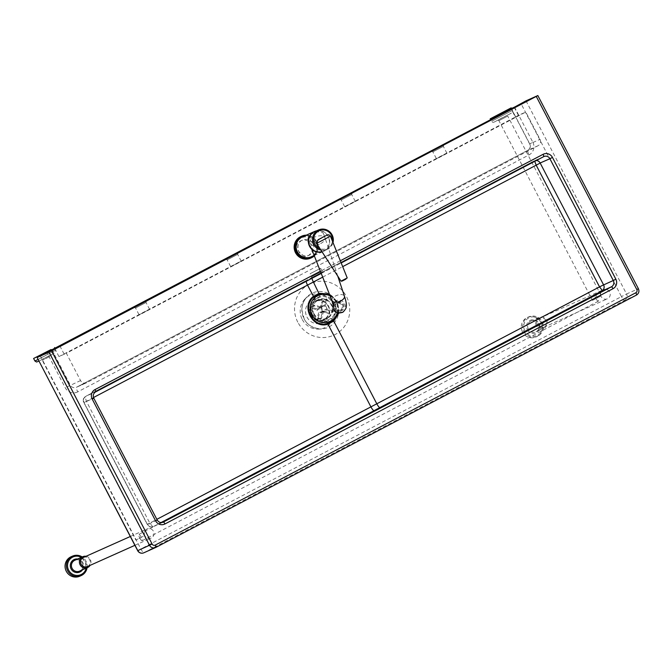 <?xml version="1.0" encoding="UTF-8"?>
<svg xmlns="http://www.w3.org/2000/svg" width="672" height="672" viewBox="0 0 672 672"><rect width="100%" height="100%" fill="white"/><g stroke="black" fill="none" stroke-linecap="round" stroke-linejoin="round"><path stroke-width="0.5" stroke-dasharray="3.36 2.52" d="M524.882 330.91A9.702 9.433 -114.1 0 1 533.526 316.882A9.702 9.433 -114.1 0 1 541.288 331.792A9.702 9.433 -114.1 0 1 524.882 330.91M536.332 325.534A5.922 5.746 -114.1 0 1 539.003 317.461A5.922 5.746 -114.1 0 1 546.672 320.519A5.922 5.746 -114.1 0 1 543.841 328.264A5.922 5.746 -114.1 0 1 536.332 325.534M523.866 331.43A10.651 10.349 65.9 0 0 537.373 336.344A10.651 10.349 65.9 0 0 542.472 322.392A10.651 10.349 65.9 0 0 528.679 316.89A10.651 10.349 65.9 0 0 523.866 331.43M522.53 332.027A10.651 10.349 -114.1 0 1 527.344 317.486A10.651 10.349 -114.1 0 1 541.145 322.988A10.651 10.349 -114.1 0 1 536.046 336.941A10.651 10.349 -114.1 0 1 522.53 332.027M537.348 325.013A4.973 4.83 -114.1 0 1 539.599 318.234A4.973 4.83 -114.1 0 1 546.034 320.796A4.973 4.83 -114.1 0 1 543.656 327.306A4.973 4.83 -114.1 0 1 537.348 325.013M601.121 296.495A4.973 4.83 -114.1 0 1 603.364 289.708A4.973 4.83 -114.1 0 1 609.806 292.278A4.973 4.83 -114.1 0 1 607.421 298.788A4.973 4.83 -114.1 0 1 601.121 296.495M81.404 557.332A9.702 9.433 -114.1 0 1 86.234 568.134M85.999 556.307A5.922 5.746 -114.1 0 1 90.065 565.387M87.066 567.764A10.651 10.349 65.9 0 0 82.228 556.962M71.114 556.744A10.651 10.349 -114.1 0 1 84.907 562.246A10.651 10.349 -114.1 0 1 79.808 576.198M83.362 557.491A4.973 4.83 -114.1 0 1 89.796 560.053A4.973 4.83 -114.1 0 1 87.419 566.563M144.883 535.752A4.973 4.83 -114.1 0 1 147.126 528.965A4.973 4.83 -114.1 0 1 153.569 531.535A4.973 4.83 -114.1 0 1 151.183 538.045A4.973 4.83 -114.1 0 1 144.883 535.752M592.595 300.325L601.28 295.789L592.595 300.325M143.22 536.306L135.87 540.07L143.22 536.306M140.423 539.137A3.553 0.84 62.3 0 1 138.835 534.433A3.553 0.84 62.3 0 1 141.229 537.18A3.553 0.84 62.3 0 1 142.136 540.716A3.553 0.84 62.3 0 1 140.423 539.137M596.602 299.62A3.553 0.84 62.3 0 1 595.014 294.916A3.553 0.84 62.3 0 1 597.408 297.671A3.553 0.84 62.3 0 1 598.315 301.199A3.553 0.84 62.3 0 1 596.602 299.62M86.822 382.628A4.738 4.603 -114.1 0 1 80.564 380.562L66.36 353.27L525.798 112.048L540.002 139.339A4.738 4.603 -114.1 0 1 538.112 145.681L86.822 382.628L76.591 387.206L527.881 150.259A4.738 4.603 65.9 0 0 529.771 143.917L511.476 108.772M514.206 107.293L518.398 115.349L525.798 112.048M297.108 252.076A8.282 8.047 -114.1 0 1 300.854 240.778A8.282 8.047 -114.1 0 1 311.59 245.053A8.282 8.047 -114.1 0 1 307.616 255.898A8.282 8.047 -114.1 0 1 297.108 252.076M59.85 345.895L64.058 353.984L58.96 356.58L66.36 353.27M518.398 115.349L515.348 117.037L511.14 108.948M64.058 353.984L515.348 117.037M543.648 156.66A4.738 4.603 -114.1 0 1 543.665 156.652L534.803 160.642C537.432 160.003 539.179 160.7 540.028 162.725L603.767 285.163C604.901 287.44 604.481 289.271 602.49 290.665L602.398 290.716M534.803 160.642L534.752 161.33M162.868 522.295L152.796 526.781L149.89 526.949L147.58 524.714L83.824 402.226L83.42 398.698L86.075 396.161L306.415 280.417A4.738 1.184 62.3 0 0 306.398 280.426A4.738 1.184 62.3 0 0 306.172 281.341M152.796 526.781L149.772 523.043L86.377 401.268L85.109 396.749M152.88 526.739A4.738 4.603 -114.1 0 1 147.395 524.353L84.008 402.587A4.738 4.603 -114.1 0 1 85.193 396.698M326.189 320.897L318.284 320.166L312.421 314.563L311.186 306.524L315.101 299.594L319.78 297.142C331.514 293.32 340.696 310.943 330.868 318.436L326.189 320.897L326.659 321.468L326.189 320.897M306.944 317.016A12.306 11.962 65.9 0 0 322.56 322.694A12.306 11.962 65.9 0 0 328.448 306.566A12.306 11.962 65.9 0 0 312.505 300.216A12.306 11.962 65.9 0 0 306.944 317.016M534.71 160.684A4.738 4.603 -114.1 0 1 536.323 160.507M302.257 319.477A17.758 17.245 65.9 0 0 318.646 329.112A17.758 17.245 65.9 0 0 333.278 304.408A17.758 17.245 65.9 0 0 305.113 298.855A17.758 17.245 65.9 0 0 302.257 319.477M320.494 268.321L310.153 273.722L320.494 268.321M446.762 153.3L436.422 158.71L446.762 153.3M241.072 261.299L230.731 266.708L241.072 261.299M149.428 309.414L139.087 314.824L149.428 309.414M355.118 201.424L344.778 206.825L355.118 201.424M327.071 312.169L322.619 310.733A2.839 2.764 65.9 0 0 321.082 307.826L325.172 305.995L327.138 299.233L323.56 300.838L322.392 303.307A7.577 7.358 65.9 0 0 321.51 303.022L320.191 307.541A2.839 2.764 65.9 0 0 317.369 309.044L321.468 307.213L314.79 305.063L311.203 306.659L312.917 307.608A7.577 7.358 65.9 0 0 312.648 308.507L310.943 307.558A9.946 9.66 -114.1 0 1 311.203 306.659L310.884 307.616L314.521 305.962L321.199 308.112L317.108 309.943A2.839 2.764 65.9 0 0 318.646 312.85L317.335 317.369A7.577 7.358 65.9 0 0 318.217 317.654L318.074 319.67A9.946 9.66 -114.1 0 1 317.192 319.385L318.032 319.687L321.661 318.066L323.627 311.304A2.839 2.764 65.9 0 0 326.449 309.8L333.127 311.951L329.54 313.555L326.81 313.068A7.577 7.358 65.9 0 0 327.071 312.169L329.809 312.656A9.946 9.66 -114.1 0 1 329.54 313.555M317.369 309.044L312.917 307.608M314.79 305.063A9.946 9.66 65.9 0 0 314.521 305.962M321.51 303.022L322.669 300.552A9.946 9.66 -114.1 0 1 323.56 300.838M321.082 307.826L322.392 303.307M327.138 299.233A9.946 9.66 65.9 0 0 326.256 298.948L322.669 300.552M323.627 311.304L319.536 313.135A2.839 2.764 65.9 0 0 322.358 311.632L326.449 309.8M322.358 311.632L326.81 313.068M333.127 311.951A9.946 9.66 65.9 0 0 333.388 311.06L329.809 312.656M321.199 308.112A2.839 2.764 65.9 0 0 322.736 311.018L320.771 317.78L317.192 319.385L317.335 317.369M322.736 311.018L318.646 312.85M320.771 317.78A9.946 9.66 65.9 0 0 321.661 318.066M333.388 311.06L326.71 308.902L322.619 310.733M326.256 298.948L324.29 305.71L320.191 307.541M318.217 317.654L319.536 313.135M312.648 308.507L317.108 309.943M326.71 308.902A2.839 2.764 65.9 0 0 325.172 305.995M329.801 321.451A14.204 13.801 65.9 0 0 336.554 302.87A14.204 13.801 65.9 0 0 318.2 295.52M324.29 305.71A2.839 2.764 65.9 0 0 321.468 307.213M337.252 313.068A14.204 13.801 65.9 0 0 330.07 295.873M310.489 315.227A10.416 10.122 65.9 0 0 323.702 320.032A10.416 10.122 65.9 0 0 328.692 306.39A10.416 10.122 65.9 0 0 315.202 301.014A10.416 10.122 65.9 0 0 310.489 315.227M310.901 315.017A9.946 9.66 65.9 0 0 323.509 319.595A9.946 9.66 65.9 0 0 328.272 306.575A9.946 9.66 65.9 0 0 315.395 301.442A9.946 9.66 65.9 0 0 310.901 315.017M313.564 313.849A10.416 10.122 65.9 0 0 326.777 318.654A10.416 10.122 65.9 0 0 331.758 305.012A10.416 10.122 65.9 0 0 318.268 299.636A10.416 10.122 65.9 0 0 313.564 313.849M310.078 315.748A15.481 15.044 65.9 0 0 336.244 317.15A15.481 15.044 65.9 0 0 323.862 293.37A15.481 15.044 65.9 0 0 310.078 315.748M310.405 315.58A15.103 14.675 65.9 0 0 335.933 316.949A15.103 14.675 65.9 0 0 323.854 293.748A15.103 14.675 65.9 0 0 310.405 315.58M313.958 313.648A9.946 9.66 65.9 0 0 326.567 318.234A9.946 9.66 65.9 0 0 331.321 305.214A9.946 9.66 65.9 0 0 318.444 300.082A9.946 9.66 65.9 0 0 313.958 313.648M314.672 231.689A10.651 10.349 -114.1 0 1 327.205 235.057A10.651 10.349 -114.1 0 1 321.947 251.647M305.172 235.679A11.365 11.038 -114.1 0 1 314.059 255.562M314.336 255.898A11.836 11.5 65.9 0 0 306.306 235.166M300.88 236.561A11.836 11.5 -114.1 0 1 314.807 240.299A11.836 11.5 -114.1 0 1 310.54 258.166M302.291 236.964A10.886 10.576 -114.1 0 1 315.109 240.408A10.886 10.576 -114.1 0 1 311.178 256.847M316.672 230.79A10.886 10.576 -114.1 0 1 323.467 251.353A10.886 10.576 -114.1 0 1 322.081 251.857M319.301 239.694A8.282 4.141 160.1 0 1 308.028 239.551A8.282 4.141 160.1 0 1 314.404 232.84A8.282 4.141 160.1 0 1 323.61 233.898A8.282 4.141 160.1 0 1 319.301 239.694M320.695 243.55A8.282 4.141 -19.9 0 0 325.021 237.812A8.282 4.141 -19.9 0 0 325.004 237.754A8.282 4.141 -19.9 0 0 313.732 237.611A8.282 4.141 -19.9 0 0 309.431 243.407A8.282 4.141 -19.9 0 0 309.448 243.457A8.282 4.141 -19.9 0 0 320.695 243.55M334.513 302.022L333.01 304.399L336.008 300.913C342.728 296.856 349.558 308.137 342.838 312.27M331.968 300.703L331.96 300.686A6.628 3.31 160.1 0 1 335.404 296.05A6.628 3.31 160.1 0 1 344.425 296.167L344.434 296.184M342.426 304.223A3.788 3.679 -114.1 0 1 341.065 309.935A3.788 3.679 -114.1 0 1 336.16 307.978A3.788 3.679 -114.1 0 1 342.426 304.223M341.401 304.676A3.788 3.679 65.9 0 0 335.135 308.44A3.788 3.679 65.9 0 0 340.04 310.397A3.788 3.679 65.9 0 0 341.401 304.676M343.157 303.652A4.738 4.603 -114.1 0 1 341.452 310.8A4.738 4.603 -114.1 0 1 335.32 308.356A4.738 4.603 -114.1 0 1 343.157 303.652M342.132 304.114A4.738 4.603 -114.1 0 1 340.427 311.262A4.738 4.603 -114.1 0 1 334.295 308.818A4.738 4.603 -114.1 0 1 342.132 304.114M342.695 280.812L345.878 279.157A3.318 3.217 65.9 0 0 347.13 277.973L342.056 265.255M528.343 329.104A5.922 5.746 -114.1 0 1 531.023 321.031A5.922 5.746 -114.1 0 1 538.684 324.089A5.922 5.746 -114.1 0 1 535.853 331.834A5.922 5.746 -114.1 0 1 528.343 329.104M527.327 329.624A6.863 6.67 65.9 0 0 538.927 330.246A6.863 6.67 65.9 0 0 533.442 319.704A6.863 6.67 65.9 0 0 527.327 329.624M79.615 571.091C86.159 568.655 82.043 557.172 74.785 560.288A5.922 5.746 -114.1 0 1 82.446 563.346A5.922 5.746 -114.1 0 1 79.615 571.099M82.496 569.806A6.863 6.67 65.9 0 0 77.666 559.003M494.323 122.01L511.434 113.03L494.323 122.01M491.82 121.187L512.501 110.376L491.82 121.187M592.46 300.376L498.91 120.658L497.776 120.196L501.598 118.096L507.998 114.87L507.73 116.063L498.91 120.658L507.73 116.063L601.28 295.789M52.172 354.27L39.715 360.738L52.172 354.27M34.91 360.998L55.91 350.07L38.136 359.461M49.787 355.463L42.378 359.318L49.787 355.463M49.669 356.58L42.311 360.352L49.669 356.58M514.399 106.856L532.82 142.237L529.637 143.968L540.002 139.339M532.82 142.237A9.467 9.198 -114.1 0 1 529.04 154.913L77.75 391.86A4.738 1.117 62.3 0 1 76.574 387.215A4.738 1.117 62.3 0 1 76.591 387.206A4.738 4.603 65.9 0 1 76.339 387.324L527.864 150.259A4.738 1.117 -117.7 0 0 529.04 154.913M538.112 145.681L527.881 150.259A4.738 1.117 -117.7 0 0 527.864 150.259C530.275 148.327 530.872 146.236 529.637 143.968L511.35 108.839M51.912 349.768L70.333 385.148A4.738 4.603 65.9 0 0 76.339 387.324L86.57 382.746M77.75 391.86A9.467 9.198 -114.1 0 1 65.234 387.744L46.813 352.363M80.564 380.562L65.234 387.744M58.96 356.58L54.751 348.491M93.5 397.53L83.882 402.629L147.277 524.404L156.845 519.33M153.527 526.487L163.128 522.194A4.738 4.603 -114.1 0 1 157.122 520.01L147.58 524.714M153.838 526.336L161.028 522.556M312.01 278.284A4.738 1.05 62.3 0 1 312.169 277.393A4.738 1.05 62.3 0 1 312.186 277.385A231.991 3.352 -27.5 0 0 306.415 280.417M322.694 277.133L342.619 266.675M534.114 160.927L312.186 277.385M157.122 520.01L93.727 398.236L84.008 402.587M93.727 398.236A4.738 4.603 -114.1 0 1 95.617 391.894L86.075 396.161M321.241 273.437L341.149 262.979L321.241 273.437M320.653 268.262L322.182 271.202L323.896 271.883L319.175 274.478L311.27 278.51L323.896 271.874L311.262 278.46L311.682 276.662L322.182 271.202L311.682 276.662L310.153 273.722M143.808 552.804A4.738 4.603 65.9 0 0 144.06 552.686L624.674 300.334A4.738 1.117 62.3 0 1 621.466 296.596L626.564 294A4.738 4.603 -114.1 0 1 624.674 300.334L636.451 295.075A4.738 4.603 65.9 0 0 638.333 288.733L537.785 95.575M526.016 100.842L626.564 294L638.333 288.733M315.445 242.609A10.651 10.349 65.9 0 0 297.444 241.643A10.651 10.349 65.9 0 0 305.962 258.006A10.651 10.349 65.9 0 0 315.445 242.609M340.276 260.803L320.384 271.253M137.676 550.67L621.466 296.596L520.918 103.438M40.295 355.782L140.851 548.94A4.738 1.117 -117.7 0 0 144.06 552.686L155.845 547.411M338.663 313.362L337.613 301.946L329.347 294.034M329.717 294.983L337.142 302.627L337.957 313.253M319.78 297.142L319.847 296.335L314.916 298.914L314.395 298.066M327.046 322.358L326.659 321.468L331.582 318.872C342.006 310.96 332.27 292.261 319.847 296.335L319.645 294.966M314.916 298.914L315.101 299.594L314.916 298.914C304.576 306.785 314.32 325.508 326.659 321.468M332.564 319.805L330.868 318.436M304.046 318.746A18.858 18.329 65.9 0 0 321.46 328.986A18.858 18.329 65.9 0 0 337 302.753A18.858 18.329 65.9 0 0 307.079 296.839A18.858 18.329 65.9 0 0 304.046 318.746M297.797 322.174A28.291 27.493 -114.1 0 1 322.997 281.266A28.291 27.493 -114.1 0 1 345.626 324.736A28.291 27.493 -114.1 0 1 297.797 322.174M145.874 302.593L135.534 307.994L145.874 302.593M351.565 194.594L341.225 200.004L351.565 194.594M237.518 254.47L227.178 259.879L237.518 254.47M443.209 146.479L432.869 151.88L443.209 146.479M312.9 243.911A8.282 8.047 -114.1 0 1 309.154 255.217A8.282 8.047 -114.1 0 1 298.645 251.395A8.282 8.047 -114.1 0 1 302.392 240.089A8.282 8.047 -114.1 0 1 312.9 243.911M332.48 241.265A9.702 9.433 -114.1 0 1 319.998 248.64M320.905 250.034A10.651 10.349 65.9 0 0 332.984 242.533L332.573 243.852L327.256 249.396L323.366 251.135M539.003 317.461L531.023 321.031C538.28 317.915 542.396 329.398 535.853 331.834L543.841 328.264M536.046 336.941L537.373 336.344M527.344 317.486L528.679 316.89M543.656 327.306L607.421 298.788M539.599 318.234L603.364 289.708M134.896 545.328L151.183 538.045M130.292 536.5L147.126 528.965M511.484 108.419L512.501 110.376L512.4 112.308L511.56 113.039L494.222 122.06C493.08 122.573 492.181 122.321 491.509 121.304L490.669 119.7M55.02 348.365L55.994 351.632C54.894 352.632 57.565 351.364 52.189 354.262L38.993 361.099M144.69 535.483L51.131 355.757L51.408 354.572L41.177 359.89L42.311 360.352L135.87 540.07M595.014 294.916L138.835 534.433M598.315 301.199L142.136 540.716M514.315 107.218L518.524 115.307M83.42 398.698C83.152 400.873 83.311 402.184 83.882 402.629L147.277 524.404L149.89 526.949M85.999 396.203L534.156 160.902M312.505 300.216L317.948 297.788L315.118 299.586C305.441 309.439 314.639 323.719 326.197 320.888L322.56 322.694M543.9 156.534L534.299 160.826M318.646 329.112L321.46 328.986C312.656 328.238 306.886 324.811 304.147 318.721L301.955 310.464C301.837 305.096 303.551 300.56 307.079 296.848L305.113 298.855M149.587 309.355L146.034 302.534L146.454 300.737M133.82 307.314L135.534 307.994L139.087 314.824M355.278 201.356L351.725 194.536L352.145 192.738M339.511 199.315L341.225 200.004L344.778 206.825M241.231 261.24L237.678 254.411L238.098 252.622M225.464 259.199L227.178 259.879L230.731 266.708M446.922 153.241L443.369 146.42L443.789 144.623M431.155 151.2L432.869 151.88L436.422 158.71M307.616 255.898L309.154 255.217C305.29 257.023 301.728 255.587 298.486 250.908C297.133 245.456 298.435 241.844 302.392 240.089L300.854 240.778M325.114 311.102L321.023 312.934M322.795 305.911L318.704 307.742M323.702 320.032L326.777 318.654M315.202 301.014L318.268 299.636M323.509 319.595L326.567 318.234M315.395 301.442L318.444 300.082M314.185 255.503L323.467 251.353M325.004 237.754L323.61 233.898M309.431 243.407L308.028 239.551M337.764 276.142L325.021 237.812M311.648 249.06L309.448 243.457M340.04 310.397L341.065 309.935M336.949 303.475L337.974 303.022M340.427 311.262L341.452 310.8M336.563 302.61L337.588 302.156"/><path stroke-width="1.01" d="M86.234 568.134A9.702 9.433 -114.1 0 1 68.645 570.167A9.702 9.433 -114.1 0 1 81.404 557.332M90.065 565.387A5.922 5.746 -114.1 0 1 80.094 564.791A5.922 5.746 -114.1 0 1 85.999 556.307M82.228 556.962A10.651 10.349 65.9 0 0 67.628 570.688A10.651 10.349 65.9 0 0 87.066 567.764M81.144 575.602L79.808 576.198A10.651 10.349 -114.1 0 1 66.293 571.284A10.651 10.349 -114.1 0 1 71.114 556.744L72.442 556.147M134.896 545.328L87.419 566.563A4.973 4.83 -114.1 0 1 81.11 564.278A4.973 4.83 -114.1 0 1 83.362 557.491L130.292 536.5M490.51 118.667L511.19 107.856L490.51 118.667M51.106 349.516L33.6 358.478L51.106 349.516M511.476 108.772L526.016 100.842L537.844 95.55L536.256 96.415L636.812 289.573A2.369 2.302 -114.1 0 1 635.872 292.74A2.369 0.563 62.3 0 1 636.46 295.067A2.369 0.563 62.3 0 1 636.451 295.075L155.845 547.411M635.872 292.74L155.249 545.093A2.369 2.302 -114.1 0 1 152.124 544.06L137.802 550.62L37.12 357.512L514.206 107.293M511.35 108.536L514.189 107.268M536.323 160.507A4.738 4.603 -114.1 0 1 540.187 163.069L603.574 284.844L599.542 286.894L602.465 290.665M534.752 161.33L536.155 165.119L599.542 286.894L376.799 403.788A236.729 3.419 -27.5 0 0 370.91 406.879A4.738 1.184 -117.7 0 0 374.178 410.584A231.991 3.352 152.5 0 1 379.949 407.56L602.398 290.716A4.738 4.603 -114.1 0 0 603.574 284.844L540.187 163.069L342.619 266.675M152.124 544.06L51.568 350.902L536.256 96.415M37.246 357.462L49.022 352.195L149.57 545.362A4.738 4.603 65.9 0 0 155.828 547.42A2.369 0.563 -117.7 0 0 155.837 547.411A2.369 0.563 -117.7 0 0 155.249 545.093M51.568 350.902L49.022 352.195M329.347 294.034L319.284 293.303L313.396 296.394C300.535 306.079 312.606 329.288 327.869 324.206L333.757 321.107L333.337 320.536L327.566 323.568C313.018 328.348 301.535 306.272 313.732 296.999L319.502 293.966L329.717 294.983M318.2 295.52A14.204 13.801 65.9 0 0 318.158 295.546A14.204 13.801 65.9 0 0 311.741 314.924A14.204 13.801 65.9 0 0 329.759 321.476A14.204 13.801 65.9 0 0 329.801 321.451M330.07 295.873A14.204 13.801 65.9 0 0 311.825 314.882A14.204 13.801 65.9 0 0 337.252 313.068M321.947 251.647A10.651 10.349 -114.1 0 1 314.672 231.689L318.562 229.95A10.651 10.349 65.9 0 0 320.905 250.034M314.059 255.562A11.365 11.038 -114.1 0 1 296.654 251.412A11.365 11.038 -114.1 0 1 305.172 235.679M306.306 235.166A11.836 11.5 65.9 0 0 296.134 251.647A11.836 11.5 65.9 0 0 314.336 255.898M311.464 257.754L310.54 258.166A11.836 11.5 -114.1 0 1 295.21 252.059A11.836 11.5 -114.1 0 1 300.88 236.561L301.804 236.141M314.185 255.503L311.178 256.847A10.886 10.576 -114.1 0 1 297.074 251.219A10.886 10.576 -114.1 0 1 302.291 236.964L314.572 231.47A10.886 10.576 -114.1 0 1 316.672 230.79M322.081 251.857A10.886 10.576 -114.1 0 1 314.572 231.47M342.838 312.27L342.838 312.27C335.983 314.336 332.716 311.716 333.01 304.416L333.413 309.826L337.159 313.043L342.838 312.27C345.425 309.473 346.525 307.709 346.147 306.961C346.769 305.046 346.189 301.451 344.425 296.167A6.628 3.31 160.1 0 1 344.442 296.209A6.628 3.31 160.1 0 1 339.318 301.535A6.628 3.31 160.1 0 1 331.976 300.728A6.628 3.31 160.1 0 1 331.96 300.686L333.068 304.92L334.505 302.022M342.527 280.896A3.318 3.217 65.9 0 1 341.006 281.156L347.222 277.939L342.527 280.896A3.318 3.217 65.9 0 0 342.695 280.812L345.878 279.157M330.448 236.183C329.507 234.755 328.247 234.444 326.676 235.25L318.024 239.753L316.604 243.382L330.448 236.183L347.222 277.939M341.006 281.156L316.604 243.382M79.615 571.099A5.922 5.746 -114.1 0 1 72.106 568.369A5.922 5.746 -114.1 0 1 74.785 560.288L82.765 556.718M77.666 559.003A6.863 6.67 65.9 0 0 71.089 568.882A6.863 6.67 65.9 0 0 82.496 569.806M38.136 359.461L34.91 360.998L36.557 362.023L38.993 361.099M603.616 284.911L613.301 280.493A4.738 4.603 -114.1 0 1 611.411 286.826L601.877 291.094M320.384 271.253L95.038 389.567A7.098 6.896 65.9 0 0 92.207 399.076L155.593 520.85A7.098 6.896 65.9 0 0 164.984 523.942L613.015 288.7A7.098 6.896 65.9 0 0 615.846 279.191L552.46 157.416A7.098 6.896 65.9 0 0 543.068 154.325A2.369 0.563 -117.7 0 1 543.656 156.652A2.369 0.563 -117.7 0 0 543.656 156.652L341.149 262.979L543.648 156.66A4.738 4.603 -114.1 0 1 549.906 158.718L540.145 162.994M379.949 407.56A4.738 1.05 62.3 0 1 376.799 403.788L333.757 321.107L338.663 313.362M327.046 322.358L370.91 406.879L156.845 519.33M161.028 522.556L374.178 410.584M613.015 288.7A2.369 0.563 -117.7 0 0 611.411 286.826L162.868 522.295M164.984 523.942A2.369 0.563 -117.7 0 0 163.38 522.068A4.738 4.603 -114.1 0 1 163.128 522.194C160.667 523.051 158.684 522.32 157.181 519.985L157.122 520.01M93.5 397.53L307.516 285.104A4.738 1.184 62.3 0 1 306.172 281.341M314.395 298.066L307.516 285.104A236.729 3.419 152.5 0 1 313.404 282.013A4.738 1.05 62.3 0 1 312.01 278.284M319.645 294.966L313.404 282.013L322.694 277.133M93.727 398.236L93.794 398.21C92.711 395.497 93.324 393.389 95.626 391.894L321.241 273.437L95.626 391.894A2.369 0.563 -117.7 0 0 95.626 391.894A2.369 0.563 -117.7 0 0 95.038 389.567M638.333 288.733L636.812 289.573M543.068 154.325L340.276 260.803M143.808 552.804A4.738 4.738 0 0 1 137.676 550.67L137.802 550.62A4.738 4.603 65.9 0 0 143.808 552.804L155.837 547.411L636.46 295.067C638.837 293.496 639.484 291.379 638.4 288.708L537.844 95.55M337.957 313.253L333.337 320.536L332.564 319.805M155.593 520.85L157.181 519.985L93.794 398.21L92.207 399.076M615.846 279.191L613.301 280.493L549.906 158.718L552.46 157.416M146.446 300.686L133.82 307.322L146.446 300.686M352.128 192.696L339.503 199.324L352.128 192.696M443.772 144.572L431.147 151.208L443.772 144.572M238.09 252.571L225.464 259.199L238.09 252.571M319.998 248.64A9.702 9.433 -114.1 0 1 315.403 233.797A9.702 9.433 -114.1 0 1 332.48 241.265M331.094 233.318A10.651 10.349 65.9 0 0 318.562 229.95C323.459 228.136 327.65 229.261 331.128 233.31L332.993 242.558A10.651 10.349 65.9 0 0 331.094 233.318M326.676 235.25L318.024 239.753M79.615 571.091L87.604 567.521M490.19 118.784L490.669 119.7M511.19 107.856L511.484 108.419M33.6 358.478L34.91 360.998M54.6 347.55L55.02 348.365M137.676 550.67L37.12 357.512M146.42 300.762L133.862 307.297M352.111 192.763L339.553 199.298M238.064 252.638L225.506 259.182M443.755 144.648L431.197 151.183M344.442 296.209L337.764 276.142M331.976 300.728L311.648 249.06"/></g></svg>
